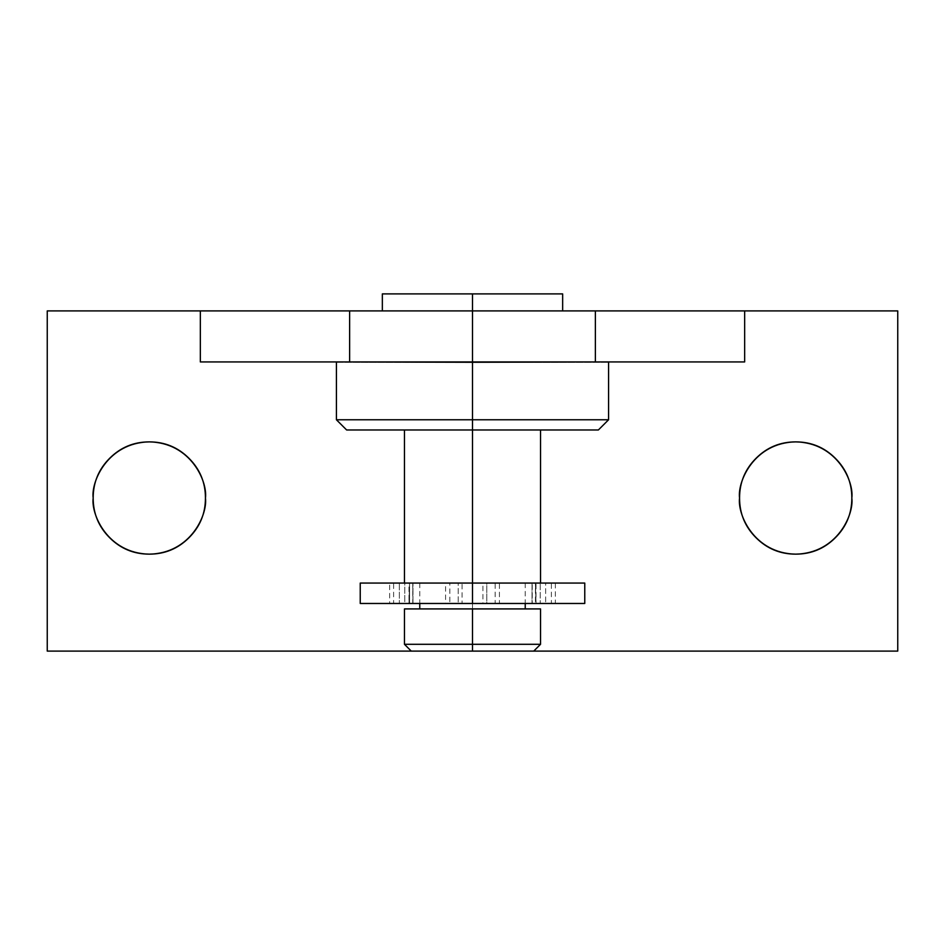 <?xml version="1.0" encoding="UTF-8"?>
<svg xmlns="http://www.w3.org/2000/svg" width="945" height="945" viewBox="0 0 945 945"><rect width="100%" height="100%" fill="white"/><g stroke="black" fill="none" stroke-linecap="round" stroke-linejoin="round"><path stroke-width="0.71" stroke-dasharray="4.72 3.54" d="M472.5 293.895L562.653 293.895L472.5 293.895M472.5 310.905L562.653 310.905L472.5 310.905M533.736 651.105L411.264 651.105L533.736 651.105M472.5 644.301L540.54 644.301L472.5 644.301L472.5 608.923L540.54 608.923L472.5 608.923L525.231 608.923L472.5 608.923L472.5 583.065L525.231 583.065L472.5 583.065L472.5 608.923L472.5 583.065L540.54 583.065L472.5 583.065L472.5 429.975L540.54 429.975L472.5 429.975L472.5 419.769L608.58 419.769L472.5 419.769L472.5 361.935L608.58 361.935L472.5 361.935L472.5 419.769L336.42 419.769L472.5 419.769L472.5 429.975L346.626 429.975L598.374 429.975L404.46 429.975L472.5 429.975L404.46 429.975L472.5 429.975L472.5 583.065L404.46 583.065L540.54 583.065L404.46 583.065L525.231 583.065L419.769 583.065L472.5 583.065L419.769 583.065L472.5 583.065L472.5 608.923L404.46 608.923L525.231 608.923L419.769 608.923L472.5 608.923L472.5 644.301L404.46 644.301L472.5 644.301M93.177 498.015C90.921 514.434 107.765 553.38 149.31 554.148C190.855 553.38 207.699 514.434 205.443 498.015C207.699 481.596 190.855 442.65 149.31 441.882C107.765 442.65 90.921 481.596 93.177 498.015C93.177 513.513 98.658 526.743 109.62 537.705C120.582 548.667 133.812 554.148 149.31 554.148C164.808 554.148 178.038 548.667 189 537.705C199.962 526.743 205.443 513.513 205.443 498.015C205.443 482.517 199.962 469.287 189 458.325C178.038 447.363 164.808 441.882 149.31 441.882C133.812 441.882 120.582 447.363 109.62 458.325C98.658 469.287 93.177 482.517 93.177 498.015M739.557 498.015C737.301 514.434 754.145 553.38 795.69 554.148C837.235 553.38 854.079 514.434 851.823 498.015C854.079 481.596 837.235 442.65 795.69 441.882C754.145 442.65 737.301 481.596 739.557 498.015C739.557 513.513 745.038 526.743 756 537.705C766.962 548.667 780.192 554.148 795.69 554.148C811.188 554.148 824.418 548.667 835.38 537.705C846.342 526.743 851.823 513.513 851.823 498.015C851.823 482.517 846.342 469.287 835.38 458.325C824.418 447.363 811.188 441.882 795.69 441.882C780.192 441.882 766.962 447.363 756 458.325C745.038 469.287 739.557 482.517 739.557 498.015M336.42 361.935L608.58 361.935L336.42 361.935M897.75 310.905L897.75 651.105L47.25 651.105L47.25 310.905L897.75 310.905L897.75 651.105L47.25 651.105L47.25 310.905L897.75 310.905M200.34 310.905L200.34 361.935L744.66 361.935L744.66 310.905L744.66 361.935L200.34 361.935L200.34 310.905M336.42 362.278L608.58 362.278L336.42 362.278M445.567 603.477L389.635 603.477L445.567 603.477L445.567 583.065L389.635 583.065L389.635 603.477L409.563 603.477L409.563 583.065L408.972 603.477L408.972 583.065L393.616 583.065L393.616 603.477L412.965 603.477L412.965 583.065L412.965 603.477L412.764 583.065L412.965 603.477L404.767 603.477L404.767 583.065L412.764 583.065L412.764 603.477L360.329 603.477M584.671 603.477L532.035 603.477L535.437 603.477L535.437 583.065L532.035 583.065L532.035 603.477L532.035 583.065L584.671 583.065M360.329 583.065L399.357 583.065L399.357 603.477L399.357 583.065L404.767 583.065L404.767 603.477L363.813 603.477M581.187 583.065L545.643 583.065L545.643 603.477L545.643 583.065L540.233 583.065L540.233 603.477L540.233 583.065L532.236 583.065L532.236 603.477L532.035 583.065L532.035 603.477L532.035 583.065L551.384 583.065L536.028 583.065L536.028 603.477L551.384 603.477L551.384 583.065L555.365 583.065L499.432 583.065L499.432 603.477L555.365 603.477L555.365 583.065L486.781 583.065L495.145 583.065L495.145 603.477L486.781 603.477L486.781 583.065L462.081 583.065L462.081 603.477L449.855 603.477L449.855 583.065L458.219 583.065L458.219 603.477L458.219 583.065L363.813 583.065M581.187 603.477L542.56 603.477M532.035 603.477L472.5 603.477M462.081 583.065L458.219 583.065L462.081 583.065M535.437 583.065L536.028 603.477L535.437 583.065M409.563 583.065L409.563 603.477L412.965 603.477L412.965 583.065L409.563 583.065M486.781 603.477L482.919 603.477L482.919 583.065L486.781 583.065L486.781 603.477M525.231 583.065L525.231 603.477M419.769 583.065L419.769 603.477"/><path stroke-width="1.42" d="M562.653 293.895L472.5 293.895L472.5 310.905L349.626 310.905L349.626 361.935L472.5 361.935L472.5 310.905L47.25 310.905L47.25 651.105L411.264 651.105L47.25 651.105L47.25 310.905L349.626 310.905L349.626 361.935L200.34 361.935L200.34 310.905L200.34 361.935L595.374 361.935L595.374 310.905L472.5 310.905L472.5 361.935L595.374 361.935L595.374 310.905L744.66 310.905L472.5 310.905L472.5 293.895L382.347 293.895L562.653 293.895L562.653 310.905M472.5 651.105L897.75 651.105L897.75 310.905L744.66 310.905L897.75 310.905L897.75 651.105L472.5 651.105L472.5 644.301L472.5 651.105L411.264 651.105L472.5 651.105M540.54 608.923L472.5 608.923L540.54 608.923L540.54 644.301L472.5 644.301L540.54 644.301L533.736 651.105M472.5 608.923L472.5 644.301L472.5 608.923L404.46 608.923L472.5 608.923M472.5 429.975L472.5 583.065L472.5 429.975L598.374 429.975L472.5 429.975L472.5 419.769L472.5 429.975L346.626 429.975L472.5 429.975M598.374 429.975L608.58 419.769L472.5 419.769L608.58 419.769L608.58 361.935L472.5 362.278L472.5 419.769L472.5 362.278L336.42 361.935L608.58 361.935M205.443 498.015C207.699 514.434 190.855 553.38 149.31 554.148C107.765 553.38 90.921 514.434 93.177 498.015C90.921 481.596 107.765 442.65 149.31 441.882C190.855 442.65 207.699 481.596 205.443 498.015C205.443 482.517 199.962 469.287 189 458.325C178.038 447.363 164.808 441.882 149.31 441.882C133.812 441.882 120.582 447.363 109.62 458.325C98.658 469.287 93.177 482.517 93.177 498.015C93.177 513.513 98.658 526.743 109.62 537.705C120.582 548.667 133.812 554.148 149.31 554.148C164.808 554.148 178.038 548.667 189 537.705C199.962 526.743 205.443 513.513 205.443 498.015M851.823 498.015C854.079 514.434 837.235 553.38 795.69 554.148C754.145 553.38 737.301 514.434 739.557 498.015C737.301 481.596 754.145 442.65 795.69 441.882C837.235 442.65 854.079 481.596 851.823 498.015C851.823 482.517 846.342 469.287 835.38 458.325C824.418 447.363 811.188 441.882 795.69 441.882C780.192 441.882 766.962 447.363 756 458.325C745.038 469.287 739.557 482.517 739.557 498.015C739.557 513.513 745.038 526.743 756 537.705C766.962 548.667 780.192 554.148 795.69 554.148C811.188 554.148 824.418 548.667 835.38 537.705C846.342 526.743 851.823 513.513 851.823 498.015M346.626 429.975L336.42 419.769L472.5 419.769L336.42 419.769L336.42 361.935M744.66 361.935L744.66 310.905L744.66 361.935L595.374 361.935L744.66 361.935M411.264 651.105L404.46 644.301L472.5 644.301L404.46 644.301L404.46 608.923M360.329 603.477L472.5 603.477L472.5 583.065L360.329 583.065M584.671 583.065L472.5 583.065L472.5 603.477L584.671 603.477M363.813 603.477L581.187 603.477M363.813 583.065L581.187 583.065M525.231 603.477L525.231 608.923M540.54 429.975L540.54 583.065M404.46 429.975L404.46 583.065M419.769 603.477L419.769 608.923M382.347 293.895L382.347 310.905M360.234 603.477L360.234 583.065M584.766 603.477L584.766 583.065"/></g></svg>
